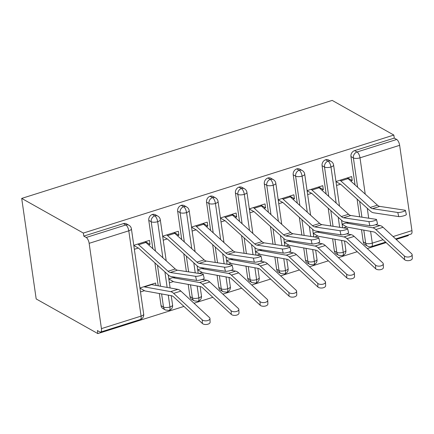 <?xml version="1.0" encoding="UTF-8"?>
<svg xmlns="http://www.w3.org/2000/svg" width="434" height="434" viewBox="0 0 434 434"><rect width="100%" height="100%" fill="white"/><g stroke="black" fill="none" stroke-linecap="round" stroke-linejoin="round"><path stroke-width="0.65" d="M89.149 243.328L101.437 328.625L141.083 316.115L128.79 230.812L89.149 243.328A4.937 1.937 -107.5 0 0 86.209 237.474L83.784 236.112L83.344 233.063L21.7 198.409L36.185 298.945L97.829 333.594L183.951 306.415M193.993 303.241L212.834 297.295M222.875 294.127L241.716 288.181M251.758 285.008L270.599 279.062M280.641 275.894L299.482 269.943M309.529 266.774L328.364 260.829M338.411 257.66L357.247 251.709M367.294 248.541L386.13 242.595M396.177 239.422L408.323 235.591L408.237 234.968M21.7 198.409L332.194 100.406L393.839 135.055L83.344 233.063M393.09 236.568L411.937 230.617L399.643 145.319L360.003 157.83L365.227 194.123M355.05 184.933L350.96 156.555A4.937 4.194 -60.7 0 1 354.638 150.614L394.278 138.104L393.839 135.055M354.638 150.614L357.063 151.981L396.709 139.471L394.278 138.104M411.937 230.617A4.937 1.937 72.5 0 1 411.144 234.051L395.651 238.939M396.709 139.471A4.937 1.937 72.5 0 1 399.643 145.319M97.829 333.594L97.39 330.551L99.82 331.918A4.937 1.937 -107.5 0 0 100.65 332.053A4.937 1.937 -107.5 0 0 101.437 328.625M350.699 181L352.224 180.522L347.509 177.869M352.224 180.522L351.654 176.562L335.959 181.515M343.457 227.877L346.674 226.863A9.879 3.873 -107.5 0 0 347.52 227.183L373.761 231.924A12.185 4.779 72.5 0 1 375.996 233.204L404.58 259.678L404.423 256.027A4.118 2.148 -2.4 0 0 409.094 256.928A4.118 2.148 -2.4 0 0 412.148 254.715A4.118 2.148 -2.4 0 0 411.644 253.749L383.059 227.275A16.465 6.456 -107.5 0 0 380.043 225.544L375.546 224.731M404.423 256.027L375.839 229.559A16.465 6.456 -107.5 0 0 372.822 227.823L346.582 223.081A5.599 2.197 72.5 0 1 346.104 222.902L342.106 224.161M336.534 185.475L340.527 184.211L335.981 181.656M363.253 241.852L365.683 243.219A4.937 4.194 -60.7 0 0 367.593 246.159L365.168 244.792A4.937 4.194 -60.7 0 1 363.253 241.852L361.506 229.711M359.65 216.837L357.09 199.081M83.784 236.112L123.424 223.597A4.937 4.194 -60.7 0 1 126.506 223.863L128.931 225.23A4.937 4.194 119.3 0 0 125.855 224.964L123.424 223.597M161.068 305.677L163.499 307.039A4.937 4.194 -60.7 0 0 165.414 309.979L162.983 308.612A4.937 4.194 -60.7 0 1 161.068 305.677L159.321 293.525M158.209 285.811L154.905 262.901M152.866 248.747L148.775 220.369A4.937 4.194 -60.7 0 1 152.307 214.483A4.937 4.194 -60.7 0 1 155.388 214.743L157.813 216.11A4.937 4.194 119.3 0 0 154.737 215.844L152.307 214.483M148.515 244.819L150.045 244.337L149.47 240.376L133.78 245.329M134.35 249.29L138.343 248.031L133.797 245.476M155.958 285.409L155.616 283.028L139.927 287.981M140.497 291.941L144.489 290.682A9.879 3.873 -107.5 0 0 145.341 291.002L171.576 295.744A12.185 4.779 72.5 0 1 173.812 297.024L202.396 323.493L202.239 319.847A4.118 2.148 -2.4 0 0 206.909 320.748A4.118 2.148 -2.4 0 0 209.964 318.534A4.118 2.148 -2.4 0 0 209.459 317.569L180.875 291.095A16.465 6.456 -107.5 0 0 177.859 289.364L151.623 284.623A5.599 2.197 72.5 0 1 151.141 284.444L143.92 286.722A5.599 2.197 72.5 0 0 144.403 286.901L151.623 284.623M189.951 296.558L192.381 297.925A4.937 4.194 -60.7 0 0 194.296 300.86L191.866 299.498A4.937 4.194 -60.7 0 1 189.951 296.558L188.204 284.411M186.349 271.543L183.788 253.781M181.748 239.633L177.663 211.255A4.937 4.194 -60.7 0 1 181.19 205.363A4.937 4.194 -60.7 0 1 184.271 205.629L186.701 206.996A4.937 4.194 119.3 0 0 183.62 206.73L181.19 205.363M177.398 235.705L178.927 235.223L178.352 231.262L162.663 236.215M163.233 240.176L167.226 238.912L162.685 236.356M231.121 310.728A4.118 2.148 -2.4 0 0 235.792 311.634A4.118 2.148 -2.4 0 0 238.846 309.415L238.998 313.066A4.118 2.148 177.6 0 1 235.95 315.279A4.118 2.148 177.6 0 1 231.279 314.379L231.121 310.728L202.537 284.259A16.465 6.456 -107.5 0 0 199.526 282.523L173.285 277.787A5.599 2.197 72.5 0 1 172.803 277.603L168.81 278.867M169.379 282.827L173.372 281.563A9.879 3.873 -107.5 0 0 174.224 281.883L200.459 286.624A12.185 4.779 72.5 0 1 202.694 287.905L231.279 314.379M218.839 287.438L221.264 288.805A4.937 4.194 -60.7 0 0 223.179 291.746L220.749 290.379A4.937 4.194 -60.7 0 1 218.839 287.438L217.087 275.292M215.231 262.424L212.671 244.667M210.636 230.514L206.546 202.136A4.937 4.194 -60.7 0 1 210.072 196.249A4.937 4.194 -60.7 0 1 213.154 196.51L215.584 197.877A4.937 4.194 119.3 0 0 212.503 197.611L210.072 196.249M206.28 226.586L207.81 226.103L207.24 222.143L191.546 227.096M192.116 231.056L196.114 229.798L191.568 227.242M260.009 301.614A4.118 2.148 -2.4 0 0 264.675 302.514A4.118 2.148 -2.4 0 0 267.729 300.301L267.881 303.946A4.118 2.148 177.6 0 1 264.832 306.165A4.118 2.148 177.6 0 1 260.161 305.259L260.009 301.614L231.425 275.14A16.465 6.456 -107.5 0 0 228.409 273.409L202.168 268.668A5.599 2.197 72.5 0 1 201.685 268.489L197.692 269.747M199.043 273.463L202.255 272.449A9.879 3.873 -107.5 0 0 203.107 272.769L229.347 277.51A12.185 4.779 72.5 0 1 231.577 278.791L260.161 305.259M247.722 278.324L250.152 279.691A4.937 4.194 -60.7 0 0 252.062 282.626L249.631 281.259A4.937 4.194 -60.7 0 1 247.722 278.324L245.969 266.178M244.114 253.304L241.559 235.548M239.519 221.4L235.429 193.022A4.937 4.194 -60.7 0 1 238.955 187.13A4.937 4.194 -60.7 0 1 242.036 187.396L244.467 188.757A4.937 4.194 119.3 0 0 241.385 188.497L238.955 187.13M235.168 217.472L236.693 216.989L236.123 213.029L220.429 217.982M220.998 221.942L224.996 220.678L220.45 218.123M288.892 292.494A4.118 2.148 -2.4 0 0 293.563 293.4A4.118 2.148 -2.4 0 0 296.612 291.181L296.769 294.832A4.118 2.148 177.6 0 1 293.715 297.046A4.118 2.148 177.6 0 1 289.044 296.145L288.892 292.494L260.308 266.026A16.465 6.456 -107.5 0 0 257.291 264.29L231.051 259.554A5.599 2.197 72.5 0 1 230.568 259.369L226.575 260.633M227.926 264.344L231.143 263.329A9.879 3.873 -107.5 0 0 231.989 263.65L258.23 268.391A12.185 4.779 72.5 0 1 260.46 269.671L289.044 296.145M276.604 269.205L279.035 270.572A4.937 4.194 -60.7 0 0 280.944 273.512L278.514 272.145A4.937 4.194 -60.7 0 1 276.604 269.205L274.852 257.058M272.997 244.19L270.442 226.434M268.402 212.28L264.311 183.902A4.937 4.194 -60.7 0 1 267.843 178.011A4.937 4.194 -60.7 0 1 270.919 178.276L273.349 179.643A4.937 4.194 119.3 0 0 270.268 179.378L267.843 178.011M264.051 208.353L265.575 207.87L265.006 203.909L249.311 208.862M249.881 212.823L253.879 211.564L249.333 209.009M317.775 283.38A4.118 2.148 -2.4 0 0 322.446 284.281A4.118 2.148 -2.4 0 0 325.495 282.067L325.652 285.713A4.118 2.148 177.6 0 1 322.598 287.932A4.118 2.148 177.6 0 1 317.927 287.026L317.775 283.38L289.19 256.906A16.465 6.456 -107.5 0 0 286.174 255.176L259.933 250.434A5.599 2.197 72.5 0 1 259.451 250.255L255.458 251.514M256.809 255.23L260.026 254.215A9.879 3.873 -107.5 0 0 260.872 254.536L287.113 259.272A12.185 4.779 72.5 0 1 289.342 260.557L317.927 287.026M305.487 260.091L307.918 261.458A4.937 4.194 -60.7 0 0 309.827 264.393L307.397 263.026A4.937 4.194 -60.7 0 1 305.487 260.091L303.735 247.944M301.88 235.071L299.324 217.315M297.285 203.166L293.194 174.783A4.937 4.194 -60.7 0 1 296.726 168.897A4.937 4.194 -60.7 0 1 299.802 169.162L302.232 170.524A4.937 4.194 119.3 0 0 299.156 170.264L296.726 168.897M292.934 199.233L294.458 198.756L293.889 194.795L278.194 199.748M278.764 203.709L282.762 202.445L278.216 199.89M346.657 274.261A4.118 2.148 -2.4 0 0 351.328 275.161A4.118 2.148 -2.4 0 0 354.377 272.948L354.535 276.599A4.118 2.148 177.6 0 1 351.48 278.812A4.118 2.148 177.6 0 1 346.809 277.912L346.657 274.261L318.073 247.792A16.465 6.456 -107.5 0 0 315.057 246.056L288.816 241.32A5.599 2.197 72.5 0 1 288.339 241.136L284.341 242.394M285.691 246.111L288.908 245.096A9.879 3.873 -107.5 0 0 289.755 245.416L315.995 250.158A12.185 4.779 72.5 0 1 318.225 251.438L346.809 277.912M334.37 250.971L336.8 252.338A4.937 4.194 -60.7 0 0 338.71 255.279L336.285 253.912A4.937 4.194 -60.7 0 1 334.37 250.971L332.618 238.825M330.768 225.957L328.207 208.195M326.167 194.047L322.077 165.669A4.937 4.194 -60.7 0 1 325.608 159.777A4.937 4.194 -60.7 0 1 328.684 160.043L331.115 161.41A4.937 4.194 119.3 0 0 328.039 161.144L325.608 159.777M321.816 190.119L323.341 189.636L322.771 185.676L307.077 190.629M307.652 194.589L311.645 193.331L307.098 190.776M375.54 265.147A4.118 2.148 -2.4 0 0 380.211 266.047A4.118 2.148 -2.4 0 0 383.26 263.829L383.417 267.48A4.118 2.148 177.6 0 1 380.363 269.698A4.118 2.148 177.6 0 1 375.692 268.792L375.54 265.147L346.956 238.673A16.465 6.456 -107.5 0 0 343.94 236.942L317.699 232.201A5.599 2.197 72.5 0 1 317.221 232.016L313.223 233.28M314.574 236.997L317.791 235.977A9.879 3.873 -107.5 0 0 318.637 236.302L344.878 241.038A12.185 4.779 72.5 0 1 347.108 242.324L375.692 268.792M336.171 203.079L330.974 166.992A4.937 1.937 -107.5 0 0 328.039 161.144A4.937 4.194 119.3 0 0 324.507 167.036L322.077 165.669M338.71 255.279L342.448 255.729A4.937 1.937 -107.5 0 0 342.475 255.724A4.937 1.937 -107.5 0 0 343.267 252.295L341.558 240.441M339.665 227.302L338.211 217.233M323.341 189.636L318.627 186.983M294.458 198.756L289.744 196.103M265.575 207.87L260.861 205.217M236.693 216.989L231.973 214.336M207.81 226.103L203.09 223.45M178.927 235.223L174.208 232.57M150.045 244.337L145.325 241.689M152.15 284.72L151.471 284.335M307.288 212.199L302.091 176.112A4.937 1.937 -107.5 0 0 299.156 170.264A4.937 4.194 119.3 0 0 295.625 176.15L293.194 174.783M309.827 264.393L313.565 264.849A4.937 1.937 -107.5 0 0 313.592 264.843A4.937 1.937 -107.5 0 0 314.379 261.409L312.675 249.555M310.782 236.422L309.328 226.347M278.406 221.318L273.208 185.226A4.937 1.937 -107.5 0 0 270.268 179.378A4.937 4.194 119.3 0 0 266.742 185.269L264.311 183.902M280.944 273.512L284.682 273.968A4.937 1.937 -107.5 0 0 284.709 273.957A4.937 1.937 -107.5 0 0 285.496 270.528L283.787 258.675M281.899 245.536L280.445 235.467M249.523 230.432L244.32 194.345A4.937 1.937 -107.5 0 0 241.385 188.497A4.937 4.194 119.3 0 0 237.859 194.383L235.429 193.022M252.062 282.626L255.8 283.082A4.937 1.937 -107.5 0 0 255.821 283.076A4.937 1.937 -107.5 0 0 256.613 279.648L254.904 267.789M253.011 254.655L251.563 244.581M220.64 239.552L215.438 203.465A4.937 1.937 -107.5 0 0 212.503 197.611A4.937 4.194 119.3 0 0 208.971 203.503L206.546 202.136M223.179 291.746L226.911 292.201A4.937 1.937 -107.5 0 0 226.939 292.19A4.937 1.937 -107.5 0 0 227.731 288.762L226.022 276.908M224.128 263.769L222.68 253.7M191.757 248.666L186.555 212.579A4.937 1.937 -107.5 0 0 183.62 206.73A4.937 4.194 119.3 0 0 180.088 212.617L177.663 211.255M194.296 300.86L198.029 301.315A4.937 1.937 -107.5 0 0 198.056 301.31A4.937 1.937 -107.5 0 0 198.848 297.881L197.139 286.022M195.246 272.888L193.797 262.82M162.875 257.785L157.672 221.698A4.937 1.937 -107.5 0 0 154.737 215.844A4.937 4.194 119.3 0 0 151.206 221.736L148.775 220.369M165.414 309.979L169.146 310.435A4.937 1.937 -107.5 0 0 169.173 310.424A4.937 1.937 -107.5 0 0 169.965 306.995L168.256 295.142M167.144 287.427L164.915 271.934M397.777 212.492A4.118 0.716 -13.2 0 0 402.361 211.846A4.118 0.716 -13.2 0 0 405.394 210.414A4.118 0.716 -13.2 0 0 404.998 210.213L379.679 206.383L372.459 208.662L397.777 212.492L398.743 216.599L373.419 212.763A16.465 6.456 72.5 0 1 370.414 211.114L341.037 184.586A5.599 2.197 -107.5 0 0 340.527 184.211M405.394 210.414L406.36 214.515A4.118 0.716 166.8 0 1 403.327 215.948A4.118 0.716 166.8 0 1 398.743 216.599M379.679 206.383A12.185 4.779 -107.5 0 1 377.455 205.157L348.073 178.634A9.879 3.873 72.5 0 0 347.178 177.973L339.958 180.251A9.879 3.873 72.5 0 1 340.853 180.913L370.235 207.441A12.185 4.779 -107.5 0 0 372.459 208.662M412.148 254.715L412.3 258.366A4.118 2.148 177.6 0 1 409.251 260.579A4.118 2.148 177.6 0 1 404.58 259.678M342.128 224.307L346.674 226.863M368.895 221.611A4.118 0.716 -13.2 0 0 373.479 220.96A4.118 0.716 -13.2 0 0 376.511 219.533A4.118 0.716 -13.2 0 0 376.115 219.333L350.791 215.497L343.571 217.776L368.895 221.611L369.86 225.713L344.536 221.882A16.465 6.456 72.5 0 1 341.531 220.228L312.154 193.705A5.599 2.197 -107.5 0 0 311.645 193.331M376.511 219.533L377.477 223.635A4.118 0.716 166.8 0 1 374.444 225.067A4.118 0.716 166.8 0 1 369.86 225.713M350.791 215.497A12.185 4.779 -107.5 0 1 348.573 214.277L319.191 187.748A9.879 3.873 72.5 0 0 318.296 187.092L311.075 189.37A9.879 3.873 72.5 0 1 311.97 190.027L341.352 216.555A12.185 4.779 -107.5 0 0 343.571 217.776M340.012 230.725A4.118 0.716 -13.2 0 0 344.596 230.08A4.118 0.716 -13.2 0 0 347.629 228.647A4.118 0.716 -13.2 0 0 347.233 228.447L321.909 224.617L314.688 226.895L340.012 230.725L340.978 234.832L315.654 230.996A16.465 6.456 72.5 0 1 312.648 229.347L283.272 202.819A5.599 2.197 -107.5 0 0 282.762 202.445M347.629 228.647L348.594 232.754A4.118 0.716 166.8 0 1 345.562 234.181A4.118 0.716 166.8 0 1 340.978 234.832M321.909 224.617A12.185 4.779 -107.5 0 1 319.69 223.396L290.308 196.868A9.879 3.873 72.5 0 0 289.413 196.206L282.192 198.484A9.879 3.873 72.5 0 1 283.087 199.146L312.469 225.675A12.185 4.779 -107.5 0 0 314.688 226.895M311.129 239.845A4.118 0.716 -13.2 0 0 315.713 239.194A4.118 0.716 -13.2 0 0 318.746 237.767A4.118 0.716 -13.2 0 0 318.35 237.566L293.026 233.731L285.805 236.009L311.129 239.845L312.089 243.946L286.771 240.116A16.465 6.456 72.5 0 1 283.765 238.461L254.384 211.938A5.599 2.197 -107.5 0 0 253.879 211.564M318.746 237.767L319.706 241.868A4.118 0.716 166.8 0 1 316.679 243.3A4.118 0.716 166.8 0 1 312.089 243.946M293.026 233.731A12.185 4.779 -107.5 0 1 290.802 232.51L261.425 205.982A9.879 3.873 72.5 0 0 260.53 205.325L253.31 207.604A9.879 3.873 72.5 0 1 254.205 208.26L283.581 234.789A12.185 4.779 -107.5 0 0 285.805 236.009M282.246 248.964A4.118 0.716 -13.2 0 0 286.831 248.313A4.118 0.716 -13.2 0 0 289.863 246.881A4.118 0.716 -13.2 0 0 289.467 246.68L264.143 242.85L256.923 245.129L282.246 248.964L283.207 253.065L257.888 249.23A16.465 6.456 72.5 0 1 254.883 247.581L225.501 221.052A5.599 2.197 -107.5 0 0 224.996 220.678M289.863 246.881L290.823 250.988A4.118 0.716 166.8 0 1 287.791 252.414A4.118 0.716 166.8 0 1 283.207 253.065M264.143 242.85A12.185 4.779 -107.5 0 1 261.919 241.629L232.543 215.101A9.879 3.873 72.5 0 0 231.642 214.439L224.421 216.718A9.879 3.873 72.5 0 1 225.322 217.38L254.698 243.908A12.185 4.779 -107.5 0 0 256.923 245.129M383.26 263.829A4.118 2.148 -2.4 0 0 382.761 262.863L354.177 236.394A16.465 6.456 -107.5 0 0 351.16 234.664L346.657 233.85M313.245 233.421L317.791 235.977M354.377 272.948A4.118 2.148 -2.4 0 0 353.878 271.982L325.294 245.514A16.465 6.456 -107.5 0 0 322.278 243.778L317.775 242.964M284.362 242.541L288.908 245.096M325.495 282.067A4.118 2.148 -2.4 0 0 324.995 281.096L296.411 254.628A16.465 6.456 -107.5 0 0 293.395 252.897L288.892 252.083M255.48 251.66L260.026 254.215M296.612 291.181A4.118 2.148 -2.4 0 0 296.113 290.216L267.528 263.747A16.465 6.456 -107.5 0 0 264.512 262.011L260.009 261.197M226.597 260.774L231.143 263.329M253.364 258.078A4.118 0.716 -13.2 0 0 257.948 257.427A4.118 0.716 -13.2 0 0 260.98 256A4.118 0.716 -13.2 0 0 260.584 255.8L235.261 251.964L228.04 254.248L253.364 258.078L254.324 262.185L229 258.349A16.465 6.456 72.5 0 1 226 256.7L196.618 230.172A5.599 2.197 -107.5 0 0 196.114 229.798M260.98 256L261.941 260.102A4.118 0.716 166.8 0 1 258.908 261.534A4.118 0.716 166.8 0 1 254.324 262.185M235.261 251.964A12.185 4.779 -107.5 0 1 233.036 250.743L203.66 224.215A9.879 3.873 72.5 0 0 202.759 223.559L195.539 225.837A9.879 3.873 72.5 0 1 196.439 226.499L225.816 253.022A12.185 4.779 -107.5 0 0 228.04 254.248M267.729 300.301A4.118 2.148 -2.4 0 0 267.23 299.335L238.646 272.861A16.465 6.456 -107.5 0 0 235.629 271.131L231.127 270.317M197.714 269.894L202.255 272.449M224.481 267.198A4.118 0.716 -13.2 0 0 229.065 266.547A4.118 0.716 -13.2 0 0 232.098 265.114A4.118 0.716 -13.2 0 0 231.702 264.919L206.378 261.084L199.157 263.362L224.481 267.198L225.441 271.299L200.117 267.469A16.465 6.456 72.5 0 1 197.117 265.814L167.736 239.286A5.599 2.197 -107.5 0 0 167.226 238.912M232.098 265.114L233.058 269.221A4.118 0.716 166.8 0 1 230.025 270.648A4.118 0.716 166.8 0 1 225.441 271.299M206.378 261.084A12.185 4.779 -107.5 0 1 204.154 259.863L174.777 233.335A9.879 3.873 72.5 0 0 173.877 232.673L166.656 234.951A9.879 3.873 72.5 0 1 167.557 235.613L196.933 262.141A12.185 4.779 -107.5 0 0 199.157 263.362M238.846 309.415A4.118 2.148 -2.4 0 0 238.342 308.449L209.758 281.981A16.465 6.456 -107.5 0 0 206.747 280.245L202.244 279.431M168.826 279.008L173.372 281.563M195.593 276.312A4.118 0.716 -13.2 0 0 200.183 275.666A4.118 0.716 -13.2 0 0 203.215 274.234A4.118 0.716 -13.2 0 0 202.814 274.033L177.495 270.198L170.274 272.481L195.593 276.312L196.559 280.418L171.235 276.583A16.465 6.456 72.5 0 1 168.235 274.934L138.853 248.405A5.599 2.197 -107.5 0 0 138.343 248.031M203.215 274.234L204.175 278.335A4.118 0.716 166.8 0 1 201.143 279.767A4.118 0.716 166.8 0 1 196.559 280.418M177.495 270.198A12.185 4.779 -107.5 0 1 175.271 268.977L145.895 242.449A9.879 3.873 72.5 0 0 144.994 241.792L137.773 244.071A9.879 3.873 72.5 0 1 138.668 244.733L168.05 271.255A12.185 4.779 -107.5 0 0 170.274 272.481M209.964 318.534L210.116 322.18A4.118 2.148 177.6 0 1 207.067 324.399A4.118 2.148 177.6 0 1 202.396 323.493M139.943 288.127L144.489 290.682M202.239 319.847L173.654 293.373A16.465 6.456 -107.5 0 0 170.638 291.643L144.403 286.901M367.267 208.271L368.699 218.21M370.593 231.349L372.291 243.132L383.048 239.736M363.795 230.123L365.683 243.219A4.937 1.752 171.8 0 0 372.291 243.132A4.937 1.937 72.5 0 1 371.504 246.561L385.609 242.107M357.616 187.249L353.39 157.922A4.937 4.194 119.3 0 1 357.063 151.981A4.937 1.937 72.5 0 1 360.003 157.83A4.937 1.752 171.8 0 1 353.39 157.922L350.96 156.555M86.209 237.474L125.855 224.964A4.937 1.937 -107.5 0 1 128.79 230.812A4.937 1.752 171.8 0 0 131.399 228.827A4.937 4.937 0 0 0 128.931 225.23M100.65 332.053L140.291 319.543A4.937 1.937 -107.5 0 0 141.083 316.115A4.937 1.752 171.8 0 0 143.692 314.129L131.399 228.827M361.929 217.184L359.656 201.398M331.115 161.41A4.937 4.937 0 0 1 333.583 165.012A4.937 1.752 171.8 0 1 330.974 166.992A4.937 1.752 171.8 0 1 324.507 167.036L328.733 196.369M344.531 240.978L345.876 250.309A4.937 1.752 171.8 0 1 343.267 252.295A4.937 1.752 171.8 0 1 336.8 252.338L334.912 239.242M333.046 226.304L330.773 210.517M315.648 250.093L316.994 259.429A4.937 1.752 171.8 0 1 314.379 261.409A4.937 1.752 171.8 0 1 307.918 261.452L306.03 248.357M304.163 235.418L301.89 219.631M299.851 205.483L295.625 176.155A4.937 1.752 171.8 0 0 302.091 176.112A4.937 1.752 171.8 0 0 304.701 174.126A4.937 4.937 0 0 0 302.232 170.524M286.765 259.212L288.111 268.543A4.937 1.752 171.8 0 1 285.496 270.528A4.937 1.752 171.8 0 1 279.035 270.572L277.147 257.476M275.281 244.537L273.008 228.751M270.968 214.602L266.742 185.269A4.937 1.752 171.8 0 0 273.208 185.226A4.937 1.752 171.8 0 0 275.818 183.246A4.937 4.937 0 0 0 273.349 179.643M257.883 268.326L259.223 277.662A4.937 1.752 171.8 0 1 256.613 279.648A4.937 1.752 171.8 0 1 250.152 279.686L248.264 266.59M246.398 253.651L244.125 237.865M242.085 223.716L237.859 194.389A4.937 1.752 171.8 0 0 244.32 194.345A4.937 1.752 171.8 0 0 246.935 192.36A4.937 4.937 0 0 0 244.467 188.757M228.995 277.445L230.34 286.776A4.937 1.752 171.8 0 1 227.731 288.762A4.937 1.752 171.8 0 1 221.269 288.805L219.382 275.709M217.515 262.771L215.242 246.984M213.202 232.836L208.976 203.503A4.937 1.752 171.8 0 0 215.438 203.465A4.937 1.752 171.8 0 0 218.052 201.479A4.937 4.937 0 0 0 215.584 197.877M200.112 286.565L201.457 295.896A4.937 1.752 171.8 0 1 198.848 297.881A4.937 1.752 171.8 0 1 192.381 297.919L190.499 284.823M188.633 271.885L186.36 256.103M184.32 241.95L180.088 212.617M171.229 295.679L172.575 305.01A4.937 1.752 171.8 0 1 169.965 306.995A4.937 1.752 171.8 0 1 163.499 307.039L161.611 293.943M160.504 286.228L157.471 265.217M155.437 251.069L151.206 221.736M186.701 206.996A4.937 4.937 0 0 1 189.164 210.593A4.937 1.752 171.8 0 1 186.555 212.579A4.937 1.752 171.8 0 1 180.094 212.622M157.813 216.11A4.937 4.937 0 0 1 160.282 219.713A4.937 1.752 171.8 0 1 157.672 221.698A4.937 1.752 171.8 0 1 151.211 221.736M348.073 178.634L340.853 180.913M377.455 205.157L370.235 207.441M375.839 229.559L383.059 227.275M372.822 227.823L380.043 225.544M346.582 223.081L348.497 222.479M319.191 187.748L311.97 190.027M348.573 214.277L341.352 216.555M290.308 196.868L283.087 199.146M319.69 223.396L312.469 225.675M261.425 205.982L254.205 208.26M290.802 232.51L283.581 234.789M232.543 215.101L225.322 217.38M261.919 241.629L254.698 243.908M346.956 238.673L354.177 236.394M343.94 236.942L351.16 234.664M317.699 232.201L319.614 231.599M318.073 247.792L325.294 245.514M315.057 246.056L322.278 243.778M288.816 241.32L290.726 240.713M289.19 256.906L296.411 254.628M286.174 255.176L293.395 252.897M259.933 250.434L261.843 249.832M260.308 266.026L267.528 263.747M257.291 264.29L264.512 262.011M231.051 259.554L232.96 258.946M203.66 224.215L196.439 226.499M233.036 250.743L225.816 253.022M231.425 275.14L238.646 272.861M228.409 273.409L235.629 271.131M202.168 268.668L204.078 268.066M174.777 233.335L167.557 235.613M204.154 259.863L196.933 262.141M202.537 284.259L209.758 281.981M199.526 282.523L206.747 280.245M173.285 277.787L175.195 277.185M145.895 242.449L138.668 244.733M175.271 268.977L168.05 271.255M173.654 293.373L180.875 291.095M170.638 291.643L177.859 289.364M333.583 165.012L339.502 206.09M341.542 220.239L342.627 227.752M342.475 255.724A4.937 4.937 0 0 0 345.876 250.309M367.593 246.159A4.937 4.937 0 0 0 371.504 246.561M304.701 174.126L310.619 215.204M312.659 229.358L313.744 236.866M313.592 264.843A4.937 4.937 0 0 0 316.994 259.429M275.818 183.246L281.737 224.324M283.776 238.472L284.856 245.986M284.709 273.957A4.937 4.937 0 0 0 288.111 268.543M246.935 192.36L252.854 233.438M254.894 247.592L255.973 255.1M255.821 283.076A4.937 4.937 0 0 0 259.223 277.662M218.052 201.479L223.971 242.557M226.011 256.706L227.09 264.219M226.939 292.19A4.937 4.937 0 0 0 230.34 286.776M189.164 210.593L195.088 251.671M197.128 265.825L198.208 273.333M198.056 301.31A4.937 4.937 0 0 0 201.457 295.896M160.282 219.713L166.206 260.791M168.24 274.939L170.117 287.964M169.173 310.424A4.937 4.937 0 0 0 172.575 305.01M140.291 319.543A4.937 4.937 0 0 0 143.692 314.129"/></g></svg>
